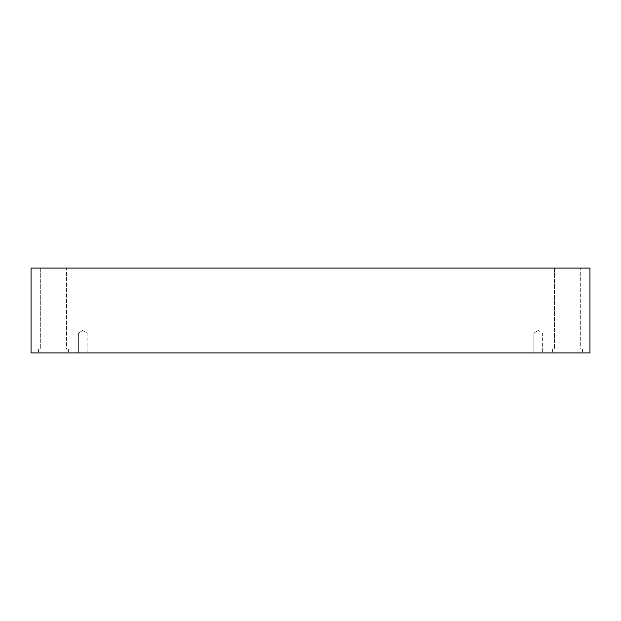 <?xml version="1.0" encoding="UTF-8"?>
<svg xmlns="http://www.w3.org/2000/svg" width="621" height="621" viewBox="0 0 621 621"><rect width="100%" height="100%" fill="white"/><g stroke="black" fill="none" stroke-linecap="round" stroke-linejoin="round"><path stroke-width="0.47" stroke-dasharray="3.1 2.33" d="M82.748 333.089L87.119 333.089L82.748 333.089M82.748 352.93L87.119 352.93L82.748 352.93M538.252 333.089L542.622 333.089L538.252 333.089M31.05 352.93L31.05 268.07L589.95 268.07L589.95 352.93L31.05 352.93M580.682 268.07L554.475 268.07L580.682 268.07L554.475 268.07L580.682 268.07L580.682 349.002L554.475 349.002L580.682 349.002L554.475 349.002L580.682 349.002L580.682 268.07M66.525 268.07L40.318 268.07L66.525 268.07L40.318 268.07L66.525 268.07L66.525 349.002L40.318 349.002L66.525 349.002L40.318 349.002L66.525 349.002L66.525 268.07M538.252 352.93L533.881 352.93L538.252 352.93M567.578 352.93L582.552 352.93L567.578 352.93M53.422 352.93L68.395 352.93L53.422 352.93M554.475 268.07L554.475 349.002L554.475 268.07M567.578 349.002L582.552 349.002L567.578 349.002M40.318 268.07L40.318 349.002L40.318 268.07M53.422 349.002L68.395 349.002L53.422 349.002M82.748 330.465L78.378 333.089L78.378 352.93L78.378 333.089L82.748 330.465L87.119 333.089L87.119 352.93L87.119 333.089L82.748 330.465M538.252 330.465L533.881 333.089L533.881 352.93L533.881 333.089L538.252 330.465L542.622 333.089L542.622 352.93L542.622 333.089L538.252 330.465M552.605 349.002L552.605 352.93L552.605 349.002M582.552 349.002L582.552 352.93L582.552 349.002M38.448 349.002L38.448 352.93L38.448 349.002M68.395 349.002L68.395 352.93L68.395 349.002"/><path stroke-width="0.93" d="M589.95 268.07L31.05 268.07L31.05 352.93L589.95 352.93L589.95 268.07"/></g></svg>
